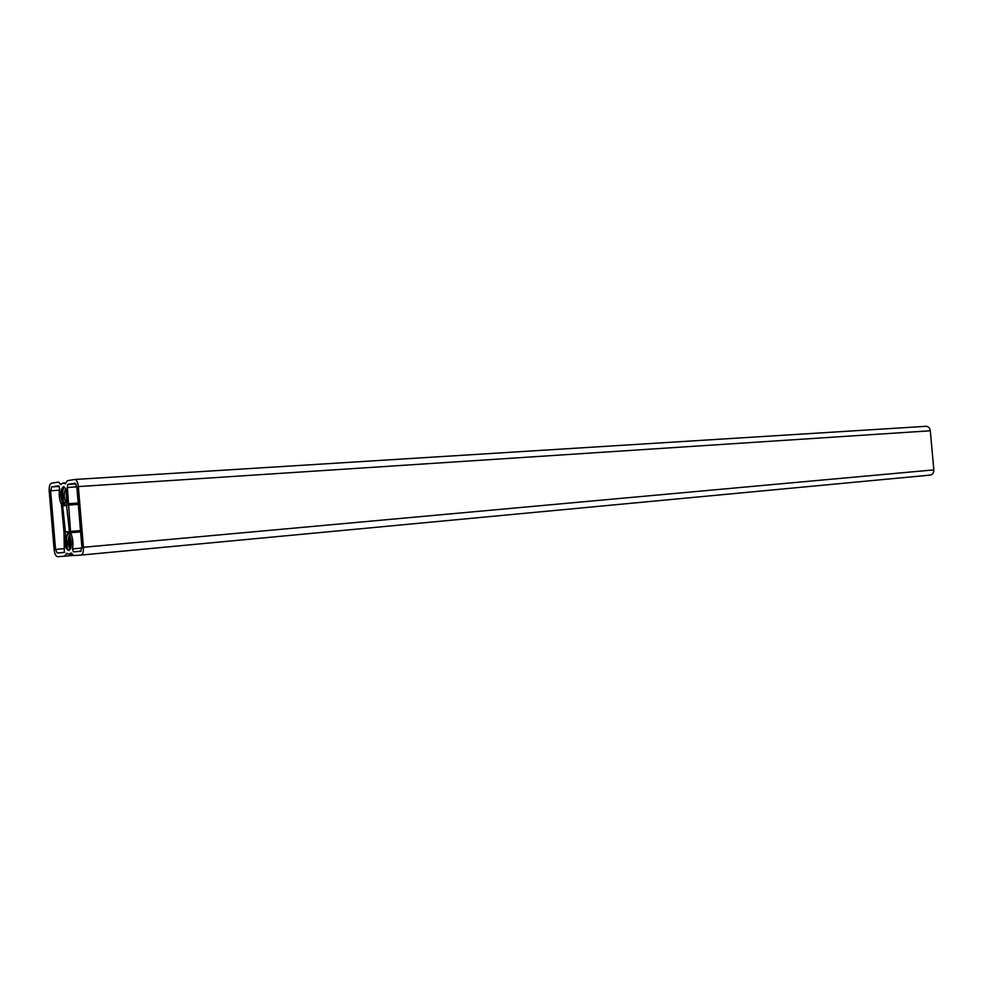 <?xml version="1.0" encoding="UTF-8"?>
<svg xmlns="http://www.w3.org/2000/svg" width="983" height="983" viewBox="0 0 983 983"><rect width="100%" height="100%" fill="white"/><g stroke="black" fill="none" stroke-linecap="round" stroke-linejoin="round"><path stroke-width="1.47" d="M63.023 483.022L65.296 483.845L67.385 480.662L74.806 479.471C76.613 479.778 77.792 482.149 78.333 486.585L83.444 547.285C83.641 551.868 82.855 554.461 81.073 555.088L73.676 555.592L71.132 552.925L69.056 554.252L66.697 553.245L64.657 556.206L57.579 556.685C55.822 556.353 54.667 553.982 54.126 549.558L49.211 490.996C49.015 486.536 49.752 483.955 51.423 483.231L58.525 482.088L60.909 484.533L63.023 483.022M68.736 550.529L68.712 550.529C71.857 547.936 72.226 542.935 69.818 535.526L66.598 505.311L66.93 501.207C68.06 493.54 66.905 488.711 63.453 486.732L63.342 486.745C60.221 489.534 59.865 494.56 62.236 501.834L62.691 501.809C60.872 495.592 61.425 490.64 64.325 486.954M62.691 501.809L64.559 505.176L65.406 501.613C63.907 497.14 63.993 492.753 65.664 488.416M66.684 502.338L66.144 489.35M65.099 535.968C63.981 543.648 65.173 548.502 68.699 550.529C65.628 548.453 64.89 543.562 66.475 535.846L65.099 535.968L65.431 531.901L62.236 501.834M70.567 548.698C68.896 544.926 68.699 540.638 69.965 535.846M70.125 549.509C68.011 545.798 67.704 541.166 69.179 535.612L69.363 534.408M67.249 549.534L66.463 535.858L68.171 532.147L68.982 532.884M58.747 485.799L51.73 486.904L50.625 490.787L55.54 549.448L57.272 553.011L64.35 552.495M74.929 479.471L926.072 426.315C928.419 426.438 929.832 427.924 930.311 430.775L933.825 469.886C933.85 472.848 932.695 474.58 930.348 475.084L81.11 555.076L930.348 475.084M81.147 551.119L73.369 551.844L72.521 548.907C73.43 543.046 72.803 537.652 70.616 532.749L67.36 487.47L67.704 484.41L75.974 483.869M73.369 551.844L80.741 551.303L81.921 547.408L76.834 486.818L75.064 483.255L67.704 484.41M58.771 485.799L59.582 488.662C58.697 494.535 59.312 499.856 61.45 504.635L63.981 532.049L64.362 552.495M68.134 550.394C65.566 543.771 65.738 537.676 68.613 532.11M70.616 548.563L69.99 535.895M70.862 547.9L70.285 536.595M66.893 501.342L66.451 490.112M66.697 502.202L66.168 489.399M63.342 503.136L62.642 489.264M65.013 505.139C62.162 500.531 61.708 494.658 63.674 487.519M67.606 553.859L66.193 553.982M65.406 501.613L66.303 501.551M66.623 505.495L63.231 505.754M69.83 535.563L69.179 535.612M65.431 531.901L68.81 531.619M59.373 486.401L51.73 486.904M64.62 552.323L57.272 553.011M933.825 469.886L83.444 547.285M73.049 555.407L64.706 556.194L73.049 555.407M930.311 430.775L78.333 486.585M59.336 490.21L50.625 490.787M64.386 548.637L55.54 549.448M68.183 503.751L78.185 503.026M76.834 486.855L67.36 487.47M70.285 531.422L80.508 530.562M78.308 504.365L68.073 505.115M72.521 548.907L81.958 548.047M80.618 531.901L70.616 532.749M61.61 483.845L60.307 483.919M65.886 482.837L63.207 483.009M926.072 426.315L74.806 479.471M71.943 553.982L69.056 554.252"/></g></svg>

